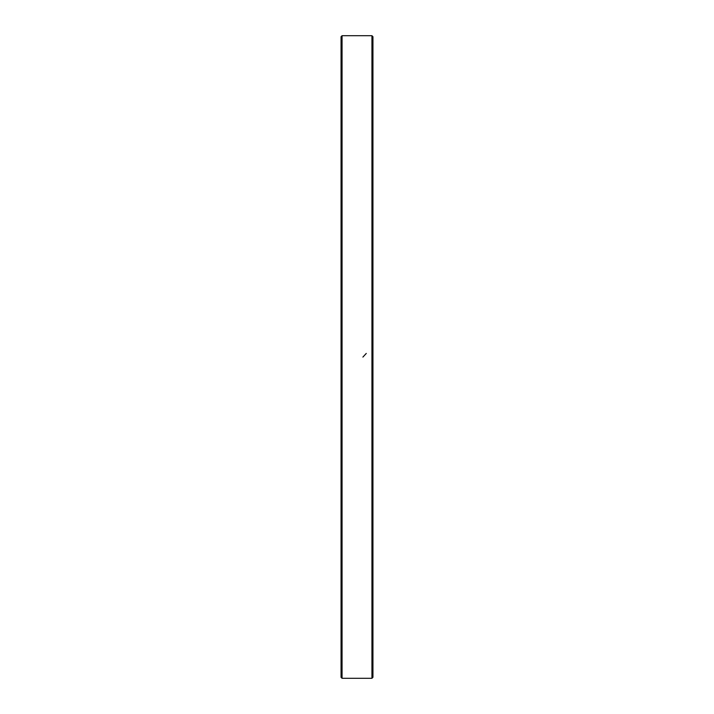 <?xml version="1.0" encoding="UTF-8"?>
<svg xmlns="http://www.w3.org/2000/svg" width="714" height="714" viewBox="0 0 714 714"><rect width="100%" height="100%" fill="white"/><g stroke="black" fill="none" stroke-linecap="round" stroke-linejoin="round"><path stroke-width="1.07" d="M371.94 357L371.94 35.7L342.06 35.7L342.06 678.3L371.94 678.3L371.94 357M342.06 678.3L341.06 677.3L341.06 36.7L342.06 35.7M371.94 35.7L372.94 36.7L372.94 677.3L371.94 678.3M366.273 353.43L362.899 357.08"/></g></svg>
